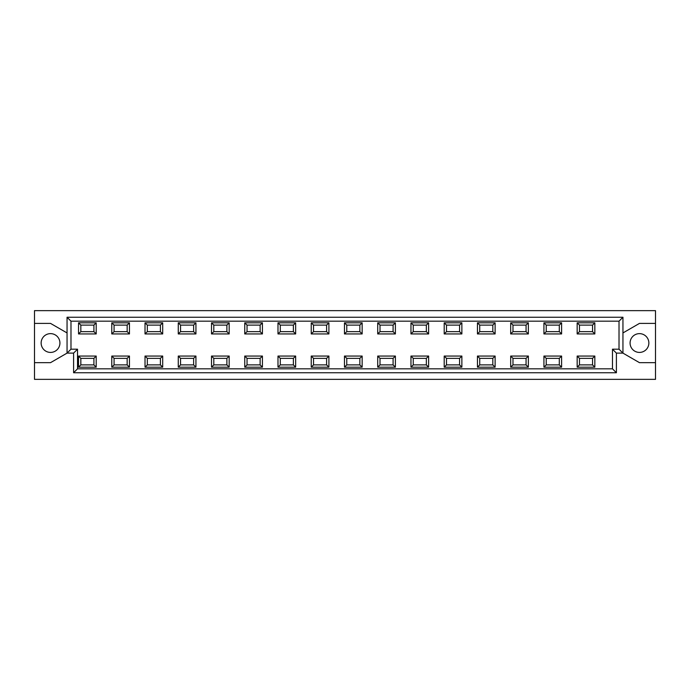 <?xml version="1.0" encoding="UTF-8"?>
<svg xmlns="http://www.w3.org/2000/svg" width="690" height="690" viewBox="0 0 690 690"><rect width="100%" height="100%" fill="white"/><g stroke="black" fill="none" stroke-linecap="round" stroke-linejoin="round"><path stroke-width="1.03" d="M546.221 358.352L546.221 364.889L559.305 364.889L561.6 367.184L543.927 367.184L543.927 356.057L561.6 356.057L559.305 358.352L546.221 358.352L543.927 356.057M546.221 364.889L543.927 367.184M561.6 333.943L543.927 333.943L543.927 322.817L561.6 322.817L561.6 333.943L559.305 331.649L559.305 325.111L546.221 325.111L546.221 331.649L559.305 331.649M546.221 331.649L543.927 333.943M559.305 364.889L559.305 358.352M561.6 356.057L561.6 367.184M561.6 322.817L559.305 325.111M546.221 325.111L543.927 322.817M512.981 358.352L512.981 364.889L526.065 364.889L528.359 367.184L510.686 367.184L510.686 356.057L528.359 356.057L526.065 358.352L512.981 358.352L510.686 356.057M512.981 364.889L510.686 367.184M528.359 333.943L510.686 333.943L510.686 322.817L528.359 322.817L528.359 333.943L526.065 331.649L526.065 325.111L512.981 325.111L512.981 331.649L526.065 331.649M512.981 331.649L510.686 333.943M526.065 364.889L526.065 358.352M528.359 356.057L528.359 367.184M528.359 322.817L526.065 325.111M512.981 325.111L510.686 322.817M479.731 358.352L479.731 364.889L492.824 364.889L495.109 367.184L477.445 367.184L477.445 356.057L495.109 356.057L492.824 358.352L479.731 358.352L477.445 356.057M479.731 364.889L477.445 367.184M495.109 333.943L477.445 333.943L477.445 322.817L495.109 322.817L495.109 333.943L492.824 331.649L492.824 325.111L479.731 325.111L479.731 331.649L492.824 331.649M479.731 331.649L477.445 333.943M492.824 364.889L492.824 358.352M495.109 356.057L495.109 367.184M495.109 322.817L492.824 325.111M479.731 325.111L477.445 322.817M446.49 358.352L446.49 364.889L459.583 364.889L461.869 367.184L444.205 367.184L444.205 356.057L461.869 356.057L459.583 358.352L446.49 358.352L444.205 356.057M446.49 364.889L444.205 367.184M461.869 333.943L444.205 333.943L444.205 322.817L461.869 322.817L461.869 333.943L459.583 331.649L459.583 325.111L446.49 325.111L446.49 331.649L459.583 331.649M446.49 331.649L444.205 333.943M459.583 364.889L459.583 358.352M461.869 356.057L461.869 367.184M461.869 322.817L459.583 325.111M446.49 325.111L444.205 322.817M413.25 358.352L413.25 364.889L426.342 364.889L428.628 367.184L410.964 367.184L410.964 356.057L428.628 356.057L426.342 358.352L413.25 358.352L410.964 356.057M413.25 364.889L410.964 367.184M428.628 333.943L410.964 333.943L410.964 322.817L428.628 322.817L428.628 333.943L426.342 331.649L426.342 325.111L413.25 325.111L413.25 331.649L426.342 331.649M413.25 331.649L410.964 333.943M426.342 364.889L426.342 358.352M428.628 356.057L428.628 367.184M428.628 322.817L426.342 325.111M413.25 325.111L410.964 322.817M380.009 358.352L380.009 364.889L393.093 364.889L395.387 367.184L377.715 367.184L377.715 356.057L395.387 356.057L393.093 358.352L380.009 358.352L377.715 356.057M380.009 364.889L377.715 367.184M395.387 333.943L377.715 333.943L377.715 322.817L395.387 322.817L395.387 333.943L393.093 331.649L393.093 325.111L380.009 325.111L380.009 331.649L393.093 331.649M380.009 331.649L377.715 333.943M393.093 364.889L393.093 358.352M395.387 356.057L395.387 367.184M395.387 322.817L393.093 325.111M380.009 325.111L377.715 322.817M346.768 358.352L346.768 364.889L359.852 364.889L362.147 367.184L344.474 367.184L344.474 356.057L362.147 356.057L359.852 358.352L346.768 358.352L344.474 356.057M346.768 364.889L344.474 367.184M362.147 333.943L344.474 333.943L344.474 322.817L362.147 322.817L362.147 333.943L359.852 331.649L359.852 325.111L346.768 325.111L346.768 331.649L359.852 331.649M346.768 331.649L344.474 333.943M359.852 364.889L359.852 358.352M362.147 356.057L362.147 367.184M362.147 322.817L359.852 325.111M346.768 325.111L344.474 322.817M313.527 358.352L313.527 364.889L326.612 364.889L328.906 367.184L311.233 367.184L311.233 356.057L328.906 356.057L326.612 358.352L313.527 358.352L311.233 356.057M313.527 364.889L311.233 367.184M328.906 333.943L311.233 333.943L311.233 322.817L328.906 322.817L328.906 333.943L326.612 331.649L326.612 325.111L313.527 325.111L313.527 331.649L326.612 331.649M313.527 331.649L311.233 333.943M326.612 364.889L326.612 358.352M328.906 356.057L328.906 367.184M328.906 322.817L326.612 325.111M313.527 325.111L311.233 322.817M280.287 358.352L280.287 364.889L293.371 364.889L295.656 367.184L277.992 367.184L277.992 356.057L295.656 356.057L293.371 358.352L280.287 358.352L277.992 356.057M280.287 364.889L277.992 367.184M295.656 333.943L277.992 333.943L277.992 322.817L295.656 322.817L295.656 333.943L293.371 331.649L293.371 325.111L280.287 325.111L280.287 331.649L293.371 331.649M280.287 331.649L277.992 333.943M293.371 364.889L293.371 358.352M295.656 356.057L295.656 367.184M295.656 322.817L293.371 325.111M280.287 325.111L277.992 322.817M247.037 358.352L247.037 364.889L260.13 364.889L262.416 367.184L244.752 367.184L244.752 356.057L262.416 356.057L260.13 358.352L247.037 358.352L244.752 356.057M247.037 364.889L244.752 367.184M262.416 333.943L244.752 333.943L244.752 322.817L262.416 322.817L262.416 333.943L260.13 331.649L260.13 325.111L247.037 325.111L247.037 331.649L260.13 331.649M247.037 331.649L244.752 333.943M260.13 364.889L260.13 358.352M262.416 356.057L262.416 367.184M262.416 322.817L260.13 325.111M247.037 325.111L244.752 322.817M213.797 358.352L213.797 364.889L226.889 364.889L229.175 367.184L211.511 367.184L211.511 356.057L229.175 356.057L226.889 358.352L213.797 358.352L211.511 356.057M213.797 364.889L211.511 367.184M229.175 333.943L211.511 333.943L211.511 322.817L229.175 322.817L229.175 333.943L226.889 331.649L226.889 325.111L213.797 325.111L213.797 331.649L226.889 331.649M213.797 331.649L211.511 333.943M226.889 364.889L226.889 358.352M229.175 356.057L229.175 367.184M229.175 322.817L226.889 325.111M213.797 325.111L211.511 322.817M180.556 358.352L180.556 364.889L193.64 364.889L195.934 367.184L178.262 367.184L178.262 356.057L195.934 356.057L193.64 358.352L180.556 358.352L178.262 356.057M180.556 364.889L178.262 367.184M195.934 333.943L178.262 333.943L178.262 322.817L195.934 322.817L195.934 333.943L193.64 331.649L193.64 325.111L180.556 325.111L180.556 331.649L193.64 331.649M180.556 331.649L178.262 333.943M193.64 364.889L193.64 358.352M195.934 356.057L195.934 367.184M195.934 322.817L193.64 325.111M180.556 325.111L178.262 322.817M147.315 358.352L147.315 364.889L160.399 364.889L162.693 367.184L145.021 367.184L145.021 356.057L162.693 356.057L160.399 358.352L147.315 358.352L145.021 356.057M147.315 364.889L145.021 367.184M162.693 333.943L145.021 333.943L145.021 322.817L162.693 322.817L162.693 333.943L160.399 331.649L160.399 325.111L147.315 325.111L147.315 331.649L160.399 331.649M147.315 331.649L145.021 333.943M160.399 364.889L160.399 358.352M162.693 356.057L162.693 367.184M162.693 322.817L160.399 325.111M147.315 325.111L145.021 322.817M114.074 358.352L114.074 364.889L127.158 364.889L129.453 367.184L111.78 367.184L111.78 356.057L129.453 356.057L127.158 358.352L114.074 358.352L111.78 356.057M114.074 364.889L111.78 367.184M129.453 333.943L111.78 333.943L111.78 322.817L129.453 322.817L129.453 333.943L127.158 331.649L127.158 325.111L114.074 325.111L114.074 331.649L127.158 331.649M114.074 331.649L111.78 333.943M127.158 364.889L127.158 358.352M129.453 356.057L129.453 367.184M129.453 322.817L127.158 325.111M114.074 325.111L111.78 322.817M648.859 343.025A9.393 9.393 0 0 0 634.774 334.892A9.393 9.393 0 0 0 634.774 351.158A9.393 9.393 0 0 0 648.859 343.025M59.927 343.025A9.393 9.393 0 0 0 45.833 334.892A9.393 9.393 0 0 0 45.833 351.158A9.393 9.393 0 0 0 59.927 343.025M622.949 332.951L622.949 353.125L622.949 317.253L67.051 317.253L67.051 353.116L67.051 332.942L50.534 323.403L34.5 323.403L34.5 310.647L655.5 310.647L655.5 323.403L639.466 323.403L622.949 332.942M579.462 325.111L579.462 331.649L592.546 331.649L592.546 325.111L579.462 325.111L577.168 322.817L594.84 322.817L592.546 325.111M592.546 331.649L594.84 333.943L577.168 333.943L577.168 322.817M579.462 331.649L577.168 333.943M594.84 322.817L594.84 333.943M579.462 358.352L579.462 364.889L592.546 364.889L592.546 358.352L579.462 358.352L577.168 356.057L594.84 356.057L592.546 358.352M592.546 364.889L594.84 367.184L577.168 367.184L577.168 356.057M579.462 364.889L577.168 367.184M594.84 356.057L594.84 367.184M80.834 325.111L80.834 331.649L93.918 331.649L93.918 325.111L80.834 325.111L78.539 322.817L96.203 322.817L93.918 325.111M93.918 331.649L96.203 333.943L78.539 333.943L78.539 322.817M80.834 331.649L78.539 333.943M96.203 322.817L96.203 333.943M80.834 358.352L80.834 364.889L93.918 364.889L93.918 358.352L80.834 358.352L78.539 356.057L96.203 356.057L93.918 358.352M93.918 364.889L96.203 367.184L78.539 367.184L78.539 356.057M80.834 364.889L78.539 367.184M96.203 356.057L96.203 367.184M73.597 372.747L616.403 372.747L616.403 353.116L622.949 353.116L619.016 349.192L619.016 321.178L70.984 321.178L70.984 349.192L77.522 349.192L73.597 353.116L73.597 372.747L77.522 368.822L612.479 368.822L612.479 349.192L619.016 349.192M616.403 372.747L612.479 368.822M77.522 349.192L77.522 368.822M616.403 353.116L612.479 349.192M622.949 317.253L619.016 321.178M67.051 317.253L70.984 321.178M655.5 323.403L655.5 379.353L34.5 379.353L34.5 362.664L50.534 362.664L67.059 353.116L70.984 349.192M67.051 353.116L73.597 353.116M34.5 362.664L34.5 323.403M622.941 353.116L639.466 362.664L655.5 362.664"/></g></svg>
